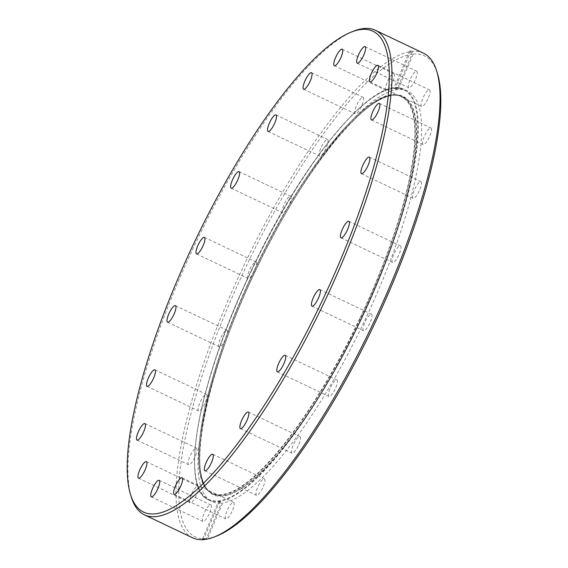 <?xml version="1.0" encoding="UTF-8"?>
<svg xmlns="http://www.w3.org/2000/svg" width="568" height="568" viewBox="0 0 568 568"><rect width="100%" height="100%" fill="white"/><g stroke="black" fill="none" stroke-linecap="round" stroke-linejoin="round"><path stroke-width="0.43" stroke-dasharray="2.84 2.13" d="M131.407 497.312A268.401 70.808 115.5 0 1 195.427 243.395A268.401 70.808 115.5 0 1 353.53 31.19M427.768 99.173A9.159 2.414 115.5 0 1 421.619 106.45A9.159 2.414 115.5 0 1 423.359 97.185A9.159 2.414 115.5 0 1 429.507 89.907A9.159 2.414 115.5 0 1 427.768 99.173M429.23 137.25A9.159 2.414 115.5 0 1 423.089 144.528A9.159 2.414 115.5 0 1 424.821 135.262A9.159 2.414 115.5 0 1 430.97 127.985A9.159 2.414 115.5 0 1 429.23 137.25M419.22 190.997A9.159 2.414 115.5 0 1 413.078 198.275A9.159 2.414 115.5 0 1 414.81 189.009A9.159 2.414 115.5 0 1 420.959 181.732A9.159 2.414 115.5 0 1 419.22 190.997M398.715 255.153A9.159 2.414 115.5 0 1 392.573 262.43A9.159 2.414 115.5 0 1 394.306 253.165A9.159 2.414 115.5 0 1 400.454 245.887A9.159 2.414 115.5 0 1 398.715 255.153M369.718 323.44A9.159 2.414 115.5 0 1 363.577 330.711A9.159 2.414 115.5 0 1 365.316 321.445A9.159 2.414 115.5 0 1 371.458 314.175A9.159 2.414 115.5 0 1 369.718 323.44M335.077 389.172A9.159 2.414 115.5 0 1 328.936 396.443A9.159 2.414 115.5 0 1 330.675 387.177A9.159 2.414 115.5 0 1 336.817 379.907A9.159 2.414 115.5 0 1 335.077 389.172M298.179 445.908A9.159 2.414 115.5 0 1 292.037 453.186A9.159 2.414 115.5 0 1 293.77 443.92A9.159 2.414 115.5 0 1 299.918 436.643A9.159 2.414 115.5 0 1 298.179 445.908M262.629 488.104A9.159 2.414 115.5 0 1 256.488 495.381A9.159 2.414 115.5 0 1 258.227 486.116A9.159 2.414 115.5 0 1 264.368 478.845A9.159 2.414 115.5 0 1 262.629 488.104M231.914 511.633A9.159 2.414 115.5 0 1 225.773 518.904A9.159 2.414 115.5 0 1 227.512 509.638A9.159 2.414 115.5 0 1 233.654 502.368A9.159 2.414 115.5 0 1 231.914 511.633M209.045 514.175A9.159 2.414 115.5 0 1 202.904 521.445A9.159 2.414 115.5 0 1 204.636 512.18A9.159 2.414 115.5 0 1 210.785 504.909A9.159 2.414 115.5 0 1 209.045 514.175M196.251 495.495A9.159 2.414 115.5 0 1 190.11 502.765A9.159 2.414 115.5 0 1 191.842 493.507A9.159 2.414 115.5 0 1 197.991 486.229A9.159 2.414 115.5 0 1 196.251 495.495M194.788 457.417A9.159 2.414 115.5 0 1 188.64 464.688A9.159 2.414 115.5 0 1 190.379 455.43A9.159 2.414 115.5 0 1 196.521 448.152A9.159 2.414 115.5 0 1 194.788 457.417M204.799 403.67A9.159 2.414 115.5 0 1 198.651 410.941A9.159 2.414 115.5 0 1 200.39 401.675A9.159 2.414 115.5 0 1 206.532 394.405A9.159 2.414 115.5 0 1 204.799 403.67M225.304 339.515A9.159 2.414 115.5 0 1 219.163 346.785A9.159 2.414 115.5 0 1 220.895 337.52A9.159 2.414 115.5 0 1 227.044 330.249A9.159 2.414 115.5 0 1 225.304 339.515M254.294 271.227A9.159 2.414 115.5 0 1 248.152 278.505A9.159 2.414 115.5 0 1 249.892 269.239A9.159 2.414 115.5 0 1 256.033 261.962A9.159 2.414 115.5 0 1 254.294 271.227M288.934 205.502A9.159 2.414 115.5 0 1 282.793 212.773A9.159 2.414 115.5 0 1 284.532 203.507A9.159 2.414 115.5 0 1 290.674 196.237A9.159 2.414 115.5 0 1 288.934 205.502M325.84 148.759A9.159 2.414 115.5 0 1 319.692 156.03A9.159 2.414 115.5 0 1 321.431 146.771A9.159 2.414 115.5 0 1 327.573 139.494A9.159 2.414 115.5 0 1 325.84 148.759M361.383 106.564A9.159 2.414 115.5 0 1 355.241 113.834A9.159 2.414 115.5 0 1 356.981 104.569A9.159 2.414 115.5 0 1 363.122 97.298A9.159 2.414 115.5 0 1 361.383 106.564M392.097 83.042A9.159 2.414 115.5 0 1 385.956 90.312A9.159 2.414 115.5 0 1 387.695 81.046A9.159 2.414 115.5 0 1 393.837 73.776A9.159 2.414 115.5 0 1 392.097 83.042M414.974 80.493A9.159 2.414 115.5 0 1 408.825 87.77A9.159 2.414 115.5 0 1 410.565 78.505A9.159 2.414 115.5 0 1 416.706 71.227A9.159 2.414 115.5 0 1 414.974 80.493M202.506 538.982L218.368 501.629L221.421 503.085A227.321 59.974 115.5 0 1 212.013 501.551A227.321 59.974 115.5 0 1 255.153 271.618A227.321 59.974 115.5 0 1 396.918 89.737L411.999 54.216L411.019 51.546A268.401 70.808 -64.5 0 0 243.516 266.314A268.401 70.808 -64.5 0 0 192.58 537.797M218.368 501.629A227.321 59.974 -64.5 0 0 219.638 501.487L222.691 502.943L207.611 538.457L205.069 539.458M423.508 53.2A268.401 70.808 -64.5 0 0 412.29 51.404L413.27 54.074L398.189 89.595A227.321 59.974 115.5 0 1 407.597 91.128A227.321 59.974 115.5 0 1 364.457 321.062A227.321 59.974 115.5 0 1 222.691 502.943M411.005 50.786L395.143 88.147A227.321 59.974 -64.5 0 0 393.873 88.288L409.734 50.928A268.401 70.808 115.5 0 1 411.005 50.786L412.29 51.404M409.734 50.928L411.019 51.546M216.933 535.915A266.385 70.276 115.5 0 1 207.611 538.457M413.27 54.074A266.385 70.276 115.5 0 1 437.381 73.307M204.657 539.259L206.34 538.599L221.421 503.085M206.34 538.599A266.385 70.276 115.5 0 1 228.677 305.371A266.385 70.276 115.5 0 1 411.999 54.216M395.143 88.147L398.189 89.595M393.873 88.288L396.918 89.737M219.638 501.487L203.784 538.84M251.809 270.02A227.321 59.974 -64.5 0 0 208.669 499.954A227.321 59.974 -64.5 0 0 361.113 319.464A227.321 59.974 -64.5 0 0 404.246 89.538A227.321 59.974 -64.5 0 0 251.809 270.02M360.723 319.287A226.866 59.853 115.5 0 1 282.395 449.082A226.866 59.853 115.5 0 1 195.846 477.44A226.866 59.853 115.5 0 1 251.638 269.942A226.866 59.853 115.5 0 1 378.245 94.011A226.866 59.853 115.5 0 1 411.175 178.842A226.866 59.853 115.5 0 1 360.723 319.287C336.036 370.861 309.929 414.129 282.395 449.082L285.029 445.774A220.625 58.206 -64.5 0 0 361.205 319.55A220.625 58.206 -64.5 0 0 410.266 182.974A220.625 58.206 -64.5 0 0 378.238 100.472A220.625 58.206 -64.5 0 0 255.117 271.561A220.625 58.206 -64.5 0 0 200.866 473.357A220.625 58.206 -64.5 0 0 285.029 445.774C311.811 411.772 337.2 369.697 361.205 319.55C384.529 270.048 400.88 224.523 410.266 182.974L411.175 178.842C401.533 221.555 384.714 268.366 360.723 319.287M255.004 271.504A220.178 58.085 115.5 0 1 400.014 95.715A220.178 58.085 115.5 0 1 360.872 319.394A220.178 58.085 115.5 0 1 210.799 492.775A220.178 58.085 115.5 0 1 255.004 271.504M359.629 318.804A219.667 57.95 115.5 0 1 212.595 493.344A219.667 57.95 115.5 0 1 254.002 271.028A219.667 57.95 115.5 0 1 401.036 96.482A219.667 57.95 115.5 0 1 359.629 318.804M254.166 271.106A220.001 58.042 -64.5 0 0 209.997 492.193A220.001 58.042 -64.5 0 0 359.949 318.953A220.001 58.042 -64.5 0 0 399.063 95.452A220.001 58.042 -64.5 0 0 254.166 271.106M407.597 91.128L404.246 89.538C376.066 72.825 303.163 159.551 251.581 269.914C199.034 378.884 178.174 488.629 208.669 499.954L212.013 501.551M400.014 95.715C372.111 85.179 303.468 168 255.174 271.589C205.786 373.758 185.253 477.809 210.799 492.775L209.997 492.193C183.975 476.474 204.849 373.027 253.988 271.021C302.318 167.73 370.265 85.022 399.063 95.452L400.014 95.715M370.009 81.856L421.619 106.45M371.479 119.933L423.089 144.528M361.468 173.68L413.078 198.275M340.956 237.836L392.573 262.43M311.967 306.116L363.577 330.711M277.326 371.848L328.936 396.443M240.427 428.591L292.037 453.186M204.878 470.787L256.488 495.381M174.163 494.309L225.773 518.904M151.294 496.851L202.904 521.445M138.493 478.178L190.11 502.765M137.03 440.101L188.64 464.688M147.041 386.346L198.651 410.941M167.546 322.191L219.163 346.785M196.542 253.91L248.152 278.505M231.183 188.178L282.793 212.773M268.082 131.442L319.692 156.03M303.631 89.24L355.241 113.834M334.346 65.718L385.956 90.312M357.215 63.176L408.825 87.77M365.096 46.633L416.706 71.227M342.227 49.182L393.837 73.776M311.512 72.704L363.122 97.298M275.963 114.899L327.573 139.494M239.064 171.642L290.674 196.237M204.423 237.367L256.033 261.962M175.427 305.655L227.044 330.249M154.922 369.811L206.532 394.405M144.911 423.558L196.521 448.152M146.381 461.635L197.991 486.229M159.175 480.315L210.785 504.909M182.044 477.773L233.654 502.368M212.759 454.251L264.368 478.845M248.308 412.048L299.918 436.643M285.207 355.312L336.817 379.907M319.848 289.581L371.458 314.175M348.837 221.293L400.454 245.887M369.349 157.137L420.959 181.732M379.36 103.39L430.97 127.985M377.89 65.313L429.507 89.907"/><path stroke-width="0.85" d="M322.241 300.713A266.385 70.276 -64.5 0 0 351.067 32.17A266.385 70.276 -64.5 0 0 194.149 242.777A266.385 70.276 -64.5 0 0 130.619 494.778A266.385 70.276 -64.5 0 0 322.241 300.713M351.067 32.17L353.53 31.19A268.401 70.808 115.5 0 1 375.42 30.289A268.401 70.808 115.5 0 1 324.484 301.771A268.401 70.808 115.5 0 1 144.492 514.885A268.401 70.808 115.5 0 1 131.407 497.312L130.619 494.778M376.158 74.578A9.159 2.414 115.5 0 1 370.009 81.856A9.159 2.414 115.5 0 1 371.749 72.59A9.159 2.414 115.5 0 1 377.89 65.313A9.159 2.414 115.5 0 1 376.158 74.578M377.621 112.656A9.159 2.414 115.5 0 1 371.479 119.933A9.159 2.414 115.5 0 1 373.211 110.668A9.159 2.414 115.5 0 1 379.36 103.39A9.159 2.414 115.5 0 1 377.621 112.656M367.61 166.403A9.159 2.414 115.5 0 1 361.468 173.68A9.159 2.414 115.5 0 1 363.2 164.415A9.159 2.414 115.5 0 1 369.349 157.137A9.159 2.414 115.5 0 1 367.61 166.403M347.105 230.558A9.159 2.414 115.5 0 1 340.956 237.836A9.159 2.414 115.5 0 1 342.696 228.57A9.159 2.414 115.5 0 1 348.837 221.293A9.159 2.414 115.5 0 1 347.105 230.558M318.108 298.846A9.159 2.414 115.5 0 1 311.967 306.116A9.159 2.414 115.5 0 1 313.706 296.851A9.159 2.414 115.5 0 1 319.848 289.581A9.159 2.414 115.5 0 1 318.108 298.846M283.467 364.578A9.159 2.414 115.5 0 1 277.326 371.848A9.159 2.414 115.5 0 1 279.065 362.583A9.159 2.414 115.5 0 1 285.207 355.312A9.159 2.414 115.5 0 1 283.467 364.578M246.569 421.314A9.159 2.414 115.5 0 1 240.427 428.591A9.159 2.414 115.5 0 1 242.16 419.326A9.159 2.414 115.5 0 1 248.308 412.048A9.159 2.414 115.5 0 1 246.569 421.314M211.019 463.516A9.159 2.414 115.5 0 1 204.878 470.787A9.159 2.414 115.5 0 1 206.617 461.521A9.159 2.414 115.5 0 1 212.759 454.251A9.159 2.414 115.5 0 1 211.019 463.516M180.304 487.039A9.159 2.414 115.5 0 1 174.163 494.309A9.159 2.414 115.5 0 1 175.903 485.044A9.159 2.414 115.5 0 1 182.044 477.773A9.159 2.414 115.5 0 1 180.304 487.039M157.435 489.58A9.159 2.414 115.5 0 1 151.294 496.851A9.159 2.414 115.5 0 1 153.026 487.592A9.159 2.414 115.5 0 1 159.175 480.315A9.159 2.414 115.5 0 1 157.435 489.58M144.641 470.9A9.159 2.414 115.5 0 1 138.493 478.178A9.159 2.414 115.5 0 1 140.232 468.912A9.159 2.414 115.5 0 1 146.381 461.635A9.159 2.414 115.5 0 1 144.641 470.9M143.179 432.823A9.159 2.414 115.5 0 1 137.03 440.101A9.159 2.414 115.5 0 1 138.769 430.835A9.159 2.414 115.5 0 1 144.911 423.558A9.159 2.414 115.5 0 1 143.179 432.823M153.19 379.076A9.159 2.414 115.5 0 1 147.041 386.346A9.159 2.414 115.5 0 1 148.78 377.088A9.159 2.414 115.5 0 1 154.922 369.811A9.159 2.414 115.5 0 1 153.19 379.076M173.694 314.921A9.159 2.414 115.5 0 1 167.546 322.191A9.159 2.414 115.5 0 1 169.285 312.925A9.159 2.414 115.5 0 1 175.427 305.655A9.159 2.414 115.5 0 1 173.694 314.921M202.684 246.633A9.159 2.414 115.5 0 1 196.542 253.91A9.159 2.414 115.5 0 1 198.282 244.645A9.159 2.414 115.5 0 1 204.423 237.367A9.159 2.414 115.5 0 1 202.684 246.633M237.325 180.908A9.159 2.414 115.5 0 1 231.183 188.178A9.159 2.414 115.5 0 1 232.923 178.913A9.159 2.414 115.5 0 1 239.064 171.642A9.159 2.414 115.5 0 1 237.325 180.908M274.23 124.165A9.159 2.414 115.5 0 1 268.082 131.442A9.159 2.414 115.5 0 1 269.821 122.177A9.159 2.414 115.5 0 1 275.963 114.899A9.159 2.414 115.5 0 1 274.23 124.165M309.773 81.969A9.159 2.414 115.5 0 1 303.631 89.24A9.159 2.414 115.5 0 1 305.371 79.974A9.159 2.414 115.5 0 1 311.512 72.704A9.159 2.414 115.5 0 1 309.773 81.969M340.488 58.447A9.159 2.414 115.5 0 1 334.346 65.718A9.159 2.414 115.5 0 1 336.086 56.452A9.159 2.414 115.5 0 1 342.227 49.182A9.159 2.414 115.5 0 1 340.488 58.447M363.364 55.898A9.159 2.414 115.5 0 1 357.215 63.176A9.159 2.414 115.5 0 1 358.955 53.91A9.159 2.414 115.5 0 1 365.096 46.633A9.159 2.414 115.5 0 1 363.364 55.898M144.492 514.885L192.58 537.797A268.401 70.808 -64.5 0 0 203.798 539.6L202.506 538.982A268.401 70.808 115.5 0 0 203.784 538.84L205.069 539.458A268.401 70.808 -64.5 0 0 214.47 536.888A268.401 70.808 -64.5 0 0 372.572 324.69A268.401 70.808 -64.5 0 0 436.593 70.773A268.401 70.808 -64.5 0 0 423.508 53.2L375.42 30.289M436.593 70.773L437.381 73.307A266.385 70.276 115.5 0 1 373.85 325.308A266.385 70.276 115.5 0 1 216.933 535.915L214.47 536.888M203.798 539.6L204.657 539.259"/></g></svg>
